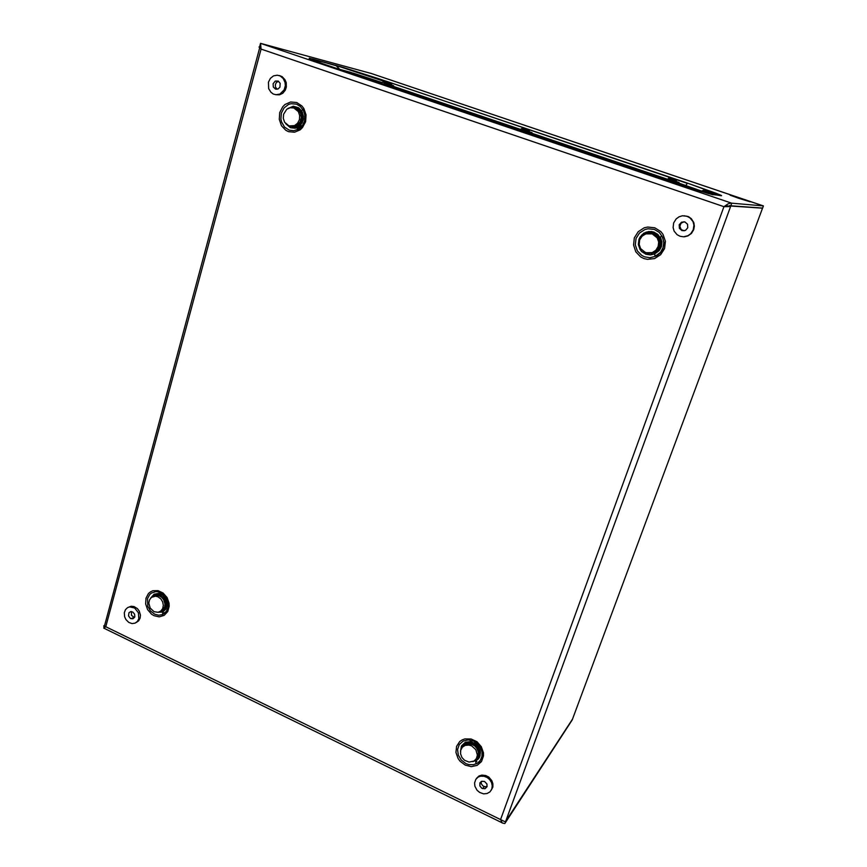 <?xml version="1.0" encoding="UTF-8"?>
<svg xmlns="http://www.w3.org/2000/svg" width="867" height="867" viewBox="0 0 867 867"><rect width="100%" height="100%" fill="white"/><g stroke="black" fill="none" stroke-linecap="round" stroke-linejoin="round"><path stroke-width="1.3" d="M346.616 71.863L349.011 71.809L348.306 72.21L354.885 74.28L352.555 73.045M351.449 72.655L349.098 71.863M493.876 121.402L501.711 124.1L499.468 122.821M498.406 122.475L496.13 121.673M650.662 174.549L659.137 177.464L656.319 175.958M654.888 176.153L655.105 175.578L652.385 174.711M738.76 198.315L750.118 201.848L734.176 196.289L730.101 195.205L738.76 198.315M132.196 618.865L131.632 618.464M104.04 626.234L103.769 628.282L105.796 626.754L504.453 821.515L505.667 821.385L572.556 719.046M504.865 823.574L572.22 719.957L504.865 823.574L502.221 822.956L500.541 819.488L723.912 206.66L728.096 203.821L730.816 203.073L763.404 205.891L762.602 208.037L730.794 205.837L731.759 203.203L260.523 43.35L259.872 45.799L260.696 46.58M729.505 205.598L730.729 206.01L729.461 206.563L723.912 206.66L261.108 49.083L259.049 46.981L260.306 46.092M729.461 206.563L727.37 205.782L724.454 206.639M762.006 207.993L762.461 208.416M370.816 73.359L260.523 43.35L261.108 49.083L105.796 626.754L103.747 626.028L104.257 625.443M724.292 206.671L730.794 205.837M260.349 46.146L259.829 45.962M370.632 73.294L763.285 205.858M383.853 83.319L393.553 86.743L392.849 85.725M382.759 82.181L393.618 85.768M384.07 81.856L386.281 81.65L385.772 82.062L391.819 83.969L389.554 82.799M388.535 82.43L386.444 81.715M159.68 611.777L163.267 609.978L164.784 607.604L165.229 603.096L164.253 600.051L161.197 596.442L158.433 595.152L155.236 595.098L152.126 596.919M162.162 610.867L164.958 608.461L165.955 606.022L166.128 603.237L164.806 599.108L160.005 594.946L156.927 594.534L154.293 595.401M291.171 126.3L294.758 126.322L298.02 124.631L300.34 121.532L301.282 117.619L300.654 113.62L298.595 110.304L293.566 107.876M289.014 125.878L294.607 125.628L297.619 123.266L299.44 119.668L299.7 115.528L298.356 111.67L293.848 107.963L290.174 107.714L286.771 109.264L283.574 114.238L283.314 118.367L284.647 122.214L289.014 125.878M487.037 786.737L486.929 783.963L484.555 781.47L481.781 781.232L479.863 782.858L479.83 785.979L481.759 788.233L484.978 788.71L487.037 786.737M476.449 778.436L479.072 775.954L481.911 775.065L485.791 775.488L488.815 777.092L491.817 780.593L492.911 783.79L492.835 787.008L491.21 790.314M491.806 789.046L489.974 791.874L487.059 793.565L483.548 793.847L479.679 792.481L477.034 790.238L474.867 786.228L474.542 782.966L475.723 779.379L478.14 777.06L480.556 776.16L484.144 776.247L487.113 777.45L489.757 779.704L491.567 782.652L492.272 785.914L491.806 789.046M481.131 781.514L481.261 783.714L482.93 785.957L485.065 786.792L487.146 786.358M273.105 83.741L273.376 87.014L275.218 88.922L278.079 88.943L279.943 87.101L280.182 83.384L278.166 81.043L275.305 81.021L273.105 83.741M278.545 81.26L276.367 82.463L275.338 84.641L275.522 87.079L277.191 89.203M279.033 75.505L282.111 76.664L284.961 79.612L286.186 82.614L286.327 87.014L285.341 90.038L282.859 93.17L279.456 94.839L275.771 94.741M268.467 82.127L270.363 78.355L273.506 75.884L277.277 75.169L280.084 75.917L283.227 78.485L285.048 82.365L285.319 85.67L284.17 89.854L279.889 94.08L276.129 94.774L273.333 94.026L270.883 92.26L268.683 88.651L268.467 82.127M294.769 107.638L298.042 108.841L300.784 111.637L302.247 115.463L302.149 119.635L299.223 124.87L295.929 126.755L292.255 126.918M291.485 107.595L295.517 107.844L298.909 110.044L301.066 113.62L301.64 117.89L300.524 122.03L297.934 125.216L294.39 126.831L289.112 125.91M643.747 251.798L648.527 253.532L655.051 251.896L659.234 246.499L659.754 241.915L656.85 235.77L652.992 233.331L647.259 233.082L642.36 235.9M651.052 253.446L654.769 252.221L657.782 249.674L659.646 246.185L660.101 242.24L659.072 238.436L656.709 235.304L653.35 233.321L649.264 232.79M521.652 129.996L530.268 132.857M521.121 128.988L532.013 132.662M522.216 128.088L529.564 130.624L527.418 129.4M526.399 129.085L524.34 128.359M667.438 179.393L676.455 182.395M668.154 178.743L679.089 182.514M668.652 177.637L676.542 180.358L673.908 178.938M672.792 178.775L670.245 177.789M679.208 224.813L679.381 228.335L681.982 230.655L685.429 230.394L687.748 227.772L687.585 224.239L684.973 221.93L681.527 222.19L679.208 224.813M683.922 221.714L681.05 223.209L679.826 226.309L681.148 229.538L684.106 230.817M684.02 215.731L688.463 216.685L691.335 218.69L693.817 222.656L694.369 226.168L693.741 229.679L691.422 233.44L687.824 235.954L684.421 236.767M673.67 222.884L676.162 218.917L679.002 216.848L682.34 215.818L686.935 216.251L690.034 217.91L692.95 221.573L693.903 224.986L693.318 229.712L690.815 233.667L687.964 235.726L683.478 236.832L680.064 236.312L676.975 234.654L674.06 231.001L673.106 227.598L673.67 222.884M134.786 616.73L134.602 614.139L132.922 612.091L130.83 611.593L128.955 612.774L128.576 615.873L130.397 618.344L133.117 618.68L134.786 616.73M131.448 611.582L131.481 615.397L134.45 617.521M128.489 607.193L131.155 606.217L134.103 606.542L137.419 608.612L139.262 611.116L140.411 615.082L140.129 618.03L138.677 620.805L136.249 622.528M138.861 618.702L137.419 621.466L135.014 623.178L132.055 623.568L128.782 622.408L125.888 619.569L124.577 616.73L124.284 612.709L125.455 609.599L127.644 607.572L129.757 606.878L134.569 608.027L138.427 612.731L138.861 618.702M476.276 758.766L478.01 755.916L478.324 752.415L477.164 748.893L474.748 745.978L471.615 744.2L467.866 743.778L465.189 744.612L462.675 746.942M471.594 745.891L468.689 745.046L465.178 745.425L462.349 747.278L460.713 750.269L460.55 753.867L461.905 757.4L464.528 760.251L469.101 762.093L474.141 760.977L476.427 758.495L477.359 755.114L475.875 749.727L471.594 745.891M160.709 611.148L162.79 609.913L164.719 606.672L164.99 603.952L163.787 599.845L162.042 597.58L158.921 595.662L155.919 595.358L153.231 596.431M154.023 611.625L158.011 612.275L160.763 611.105L162.66 608.667L163.354 605.426L162.714 601.969L160.85 598.924L158.065 596.832L155.681 596.182L151.389 597.406L149.503 599.834L148.81 603.074L150.24 608.135L154.023 611.625M382.174 82.538L352.988 73.099M352.652 73.001L351.352 72.6M348.144 71.647L337.057 68.623M709.184 193.807L676.553 182.254M667.427 179.469L666.636 179.263M650.478 253.066L654.076 251.95L657.023 249.544L658.866 246.195L659.343 242.402L658.378 238.718L656.113 235.694L652.721 233.722L648.765 233.277M652.212 233.819L645.59 233.906L641.938 236.323L639.64 240.083L639.152 244.472L640.572 248.612L645.677 252.709L652.201 252.6L655.864 250.195L658.172 246.423L658.66 242.034L657.229 237.872L652.212 233.819M463.13 745.696L465.145 743.832L468.462 742.737L472.212 743.203L475.419 745.002L477.912 747.939L479.18 751.494L478.985 755.07L477.381 758.083M461.558 748.308L463.379 745.436L467.129 743.485L471.615 743.81L475.181 745.869L477.825 749.381L478.768 753.51L477.815 757.379L475.17 760.142M301.499 125.661L297.381 128.186M476.861 761.54L475.723 761.974M474.39 741.686L479.462 746.259M479.343 757.509L478.92 758.007M473.783 741.187L477.446 743.669L480.481 747.56L482.019 751.971L481.976 756.436L480.34 760.37L477.359 763.253L473.339 764.748L468.852 764.586L465.893 763.556L461.233 760.034L458.275 755.005L457.592 749.467L459.337 744.493L463.162 741.079L468.31 739.898L473.783 741.187M465.243 765.127L471.355 766.612L477.153 765.333L481.478 761.519L483.461 755.926L483.439 752.805L481.337 746.682L476.915 741.74L471.063 738.966L464.94 738.901L462.176 739.909L459.781 741.556L456.584 746.379L455.977 752.426L458.069 758.495L460.019 761.172L465.243 765.127M460.496 751.364L461.482 745.934L465.341 742.304L470.824 741.653L475.918 743.984L479.072 747.733L480.459 752.534L479.538 757.14L475.528 761.02L476.124 763.925L479.657 761.725L482.269 756.653L482.28 752.068L479.646 746.194L478.4 746.628L480.307 751.299L479.96 756.057L478.248 759.004L475.528 761.02M460.561 750.93L461.721 745.718L465.546 742.315L470.889 741.751L476.785 744.84L479.852 749.738L480.134 755.19L477.544 759.59L472.851 761.638M162.682 613.164L164.253 612.644M166.594 611.04L167.461 610.043M154.608 614.194L158.726 615.245L162.682 614.486L166.637 610.964L168.079 606.943L167.949 602.392L166.258 597.992L162.844 594.068L158.249 591.879L155.887 591.652L151.519 592.974L149.753 594.437L147.455 598.631L147.813 606.369L150.511 611.029L154.608 614.194M153.968 615.646L159.246 616.816L164.145 615.386L167.71 611.603L169.217 606.228L169.087 603.269L167.082 597.536L163.148 593.017L158.054 590.611L152.841 590.774L150.511 591.836L148.517 593.483L145.949 598.187L145.634 603.941L147.628 609.631L151.53 614.129L153.968 615.646M157.837 612.308L162.367 612.059L165.9 609.057L167.179 604.581L166.182 599.671L162.812 595.336L158.325 593.429L154.066 594.188L150.63 598.111M158.108 612.265L163.169 611.582L165.684 609.241L166.995 605.827L166.258 599.997L162.628 595.271L158.39 593.516L154.239 594.198L150.815 597.916M654.347 229.441L648.028 228.758L644.896 229.506L639.499 232.985L636.096 238.458L635.338 244.862L637.375 250.931L641.808 255.472L644.669 256.881L649.947 257.683L655.17 256.448L660.589 252.254L663.071 247.691L663.829 242.543L662.756 237.471L659.31 232.454L654.347 229.441M654.834 227.772L647.736 227.013L644.224 227.848L638.177 231.749L634.351 237.894L633.506 245.079L635.793 251.885L640.767 256.979L643.975 258.55L647.454 259.363L654.542 258.561L660.632 254.703L664.512 248.558L665.39 241.329L663.092 234.458L660.871 231.608L654.834 227.772M645.958 254.269L650.239 254.92L654.487 253.923L657.934 251.56L660.892 246.802L661.51 242.63L660.643 238.512L657.847 234.448L653.816 231.998L648.689 231.446L643.802 233.201L640.128 236.929L638.99 239.314L638.372 244.516L640.03 249.447L641.623 251.495L645.958 254.269M646.002 254.172L651.074 254.746L653.588 254.161L657.955 251.397L660.73 246.987L661.358 241.806L660.806 239.249L658.107 234.849L653.794 232.107L651.28 231.532L646.186 232.15L641.84 234.935L639.098 239.346L638.491 244.494L640.128 249.382L641.71 251.419L646.002 254.172M289.253 130.158L284.636 127.102L281.645 122.095L280.951 119.158L281.374 113.122L284.062 107.887L288.505 104.474L291.128 103.682L296.492 104.148L300.448 106.511L303.58 110.77L304.924 115.799L304.48 121.033L302.323 125.682L298.779 129.064L293.924 130.744L289.253 130.158M296.687 102.512L290.662 102.003L285.048 104.484L282.75 106.717L279.727 112.591L279.261 119.353L281.428 125.672L285.807 130.31L288.57 131.697L294.563 132.25L300.199 129.822L302.518 127.601L305.585 121.727L306.073 114.921L303.894 108.548L301.911 105.937L296.687 102.512M287.616 108.689L293.284 106.262L298.757 107.79L302.42 112.125L303.439 119.05L300.556 125.281L296.015 128.078L290.358 127.698L285.677 123.613M288.093 108.418L293.49 106.359L298.66 107.833L301.824 111.171L303.45 118.194L302.149 122.865L297.24 127.547L295.138 128.164L290.835 127.774L286.077 124.024M312.423 58.978L343.094 67.377L377.871 78.42L687.585 183.132L721.496 195.53L712.175 194.566L695.898 189.873L323.077 63.844L309.281 58.197L341.045 67.106L384.948 81.563M702.303 190.805L705.64 191.997M299.288 128.901L298.79 129.194M298.291 129.356L297.37 129.671M654.943 255.602L655.528 255.353M713.151 194.739L712.338 194.598M687.585 183.132L715.741 193.092L721.062 195.292L721.539 195.725L720.174 195.595M701.826 191L705.164 189.58L720.347 195.606M702.27 190.816L712.782 194.641M385.848 81.097L687.293 183.381L685.862 185.419M335.735 65.253L339.745 69.327M309.194 58.707L313.366 59.606M318.948 62.391L330.988 66.564M477.912 744.114L479.549 746.238M478.952 758.137L478.486 758.592M660.416 236.994L661.976 242.034L661.423 246.64L659.18 250.693L654.52 254.053M349.13 71.907L346.876 71.95M496.412 121.824L494.266 121.933M653.631 175.091L651.616 175.286M167.158 610.01L167.97 608.688M162.682 614.486L165.965 612.34L168.317 607.149L167.71 600.896L165.391 596.68L164.882 597.461L166.627 600.853L167.049 605.773L165.879 609.046L162.682 611.918L162.682 614.486M654.487 253.923L657.923 251.549L660.351 248.103L661.488 242.619L660.036 237.255L662.009 235.922L664.155 242.565L662.767 249.49L660.849 252.47L656.763 255.765L655.17 256.448L654.487 253.923M301.759 110.9L303.493 116.2L303.136 120.437L300.546 125.271L297.381 127.59L297.37 129.822L301.423 127.189L304.772 121.152L304.881 114L302.756 109.275L301.759 110.9M301.402 127.211L298.79 129.15M721.214 195.714L708.632 193.655L672.944 182.482L330.934 66.542M382.152 83.069L382.672 82.202L386.476 81.769M169.022 606.694L167.927 608.775M520.471 129.942L520.98 129.042L524.622 128.489M671.416 178.147L667.969 178.819L667.449 179.751M496.997 122.605L497.181 121.933M505.667 821.385L730.729 206.01L762.548 208.178L572.35 719.588M312.716 60.126L314.168 60.506M521.869 128.76L521.999 128.067M525.109 129.194L525.272 128.587M667.503 179.198L530.355 132.738M520.503 129.4L392.762 86.126M703.397 190.339L718.201 195.346M502.08 822.816L103.997 628.228M259.699 47.88L104.354 626.375M370.686 73.316L763.372 205.88M158.975 595.304L159.81 594.881M295.344 108.234L293.848 107.963M485.791 775.488L485.043 776.496M484.165 786.597L482.659 788.656M276.389 89.236L275.619 89.084M280.323 75.808L279.163 75.548M296.2 107.963L295.452 107.833M682.871 230.6L681.982 230.655M134.103 606.542L132.814 607.193M133.724 617.369L131.166 618.713M471.54 744.179L470.499 745.447M158.921 595.662L157.252 596.507M652.71 233.722L652.049 233.765M472.125 743.182L471.615 743.81"/></g></svg>
